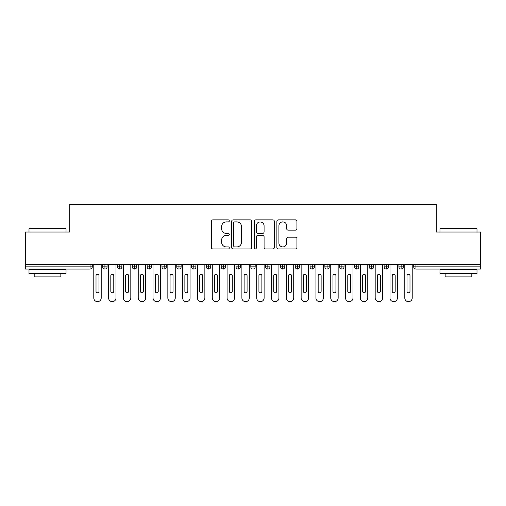 <?xml version="1.0" encoding="UTF-8"?>
<svg xmlns="http://www.w3.org/2000/svg" width="506" height="506" viewBox="0 0 506 506"><rect width="100%" height="100%" fill="white"/><g stroke="black" fill="none" stroke-linecap="round" stroke-linejoin="round"><path stroke-width="0.76" d="M229.307 220.894A1.018 1.018 0 0 0 228.288 219.876L212.843 219.876A1.455 1.455 0 0 0 211.388 221.331L211.388 247.497A1.455 1.455 0 0 0 212.843 248.952L228.288 248.952A1.018 1.018 0 0 0 229.307 247.934A1.018 1.018 0 0 0 228.288 246.915L226.29 246.915A4.649 4.649 0 0 1 221.634 242.266L221.634 240.084A4.649 4.649 0 0 1 226.29 235.429L228.288 235.429A1.018 1.018 0 0 0 229.307 234.411A1.018 1.018 0 0 0 228.288 233.399L226.29 233.399A4.649 4.649 0 0 1 221.634 228.744L221.634 226.561A4.649 4.649 0 0 1 226.29 221.913L228.288 221.913A1.018 1.018 0 0 0 229.307 220.894M295.485 230.122A1.455 1.455 0 0 0 296.94 228.674L296.94 221.331A1.455 1.455 0 0 0 295.485 219.876L278.332 219.876A1.455 1.455 0 0 0 276.877 221.331L276.877 247.497A1.455 1.455 0 0 0 278.332 248.952L295.485 248.952A1.455 1.455 0 0 0 296.94 247.497L296.94 238.63A1.455 1.455 0 0 0 295.485 237.175L288.142 237.175A1.455 1.455 0 0 0 286.687 238.63L286.687 243.025A3.89 3.89 0 0 1 282.803 246.915A3.89 3.89 0 0 1 278.914 243.025L278.914 225.802A3.89 3.89 0 0 1 282.803 221.913A3.89 3.89 0 0 1 286.687 225.802L286.687 228.674A1.455 1.455 0 0 0 288.142 230.122L295.485 230.122M25.3 264.48L480.7 264.48L480.7 232.045L436.273 232.045L436.273 204.348L69.727 204.348L69.727 232.045L25.3 232.045L25.3 266.845L90.055 266.845L90.055 264.48M251.729 221.331A1.455 1.455 0 0 0 250.274 219.876L233.121 219.876A1.455 1.455 0 0 0 231.666 221.331L231.666 247.497A1.455 1.455 0 0 0 233.121 248.952L250.274 248.952A1.455 1.455 0 0 0 251.729 247.497L251.729 221.331M255.726 219.876L272.879 219.876A1.455 1.455 0 0 1 274.334 221.331L274.334 247.497A1.455 1.455 0 0 1 272.879 248.952L265.536 248.952A1.455 1.455 0 0 1 264.081 247.497L264.081 236.884A1.455 1.455 0 0 0 262.633 235.429L257.763 235.429A1.455 1.455 0 0 0 256.308 236.884L256.308 247.934A1.018 1.018 0 0 1 255.29 248.952A1.018 1.018 0 0 1 254.271 247.934L254.271 221.331A1.455 1.455 0 0 1 255.726 219.876M92.275 264.48L92.275 266.845A2.22 2.22 0 0 1 90.055 269.065L25.3 269.065L25.3 266.845M480.7 264.48L480.7 269.065L415.945 269.065A2.22 2.22 0 0 1 413.725 266.845L413.725 264.48L413.725 266.845A2.22 2.22 0 0 0 415.945 269.065L415.945 266.845L480.7 266.845M104.938 264.48L104.938 266.845L102.718 266.845L102.718 264.48L102.718 266.845A2.22 2.22 0 0 0 104.938 269.065A2.22 2.22 0 0 0 107.089 266.845L107.089 264.48L107.089 266.845A2.22 2.22 0 0 1 104.938 269.065A2.22 2.22 0 0 1 102.718 266.845A2.22 2.22 0 0 0 104.938 269.065L104.938 266.845L107.089 266.845M90.055 269.065A2.22 2.22 0 0 0 92.275 266.845A2.22 2.22 0 0 1 90.055 269.065L90.055 266.845L92.275 266.845M119.751 264.48L119.751 266.845L117.525 266.845L117.525 264.48L117.525 266.845A2.22 2.22 0 0 0 119.751 269.065A2.22 2.22 0 0 0 121.895 266.845L121.895 264.48L121.895 266.845A2.22 2.22 0 0 1 119.751 269.065A2.22 2.22 0 0 1 117.525 266.845A2.22 2.22 0 0 0 119.751 269.065L119.751 266.845L121.895 266.845M134.558 264.48L134.558 266.845L132.338 266.845L132.338 264.48L132.338 266.845A2.22 2.22 0 0 0 134.558 269.065A2.22 2.22 0 0 0 136.709 266.845L136.709 264.48L136.709 266.845A2.22 2.22 0 0 1 134.558 269.065A2.22 2.22 0 0 1 132.338 266.845A2.22 2.22 0 0 0 134.558 269.065L134.558 266.845L136.709 266.845M149.371 264.48L149.371 269.065A2.22 2.22 0 0 1 147.145 266.845L147.145 264.48L147.145 266.845A2.22 2.22 0 0 0 149.371 269.065A2.22 2.22 0 0 0 151.515 266.845L151.515 264.48M164.178 264.48L164.178 269.065A2.22 2.22 0 0 1 161.958 266.845A2.22 2.22 0 0 0 164.178 269.065A2.22 2.22 0 0 1 161.958 266.845L161.958 264.48M166.329 264.48L166.329 266.845A2.22 2.22 0 0 1 164.178 269.065A2.22 2.22 0 0 0 166.329 266.845L161.958 266.845M178.991 264.48L178.991 266.845L176.765 266.845L176.765 264.48L176.765 266.845A2.22 2.22 0 0 0 178.991 269.065A2.22 2.22 0 0 0 181.135 266.845L181.135 264.48L181.135 266.845A2.22 2.22 0 0 1 178.991 269.065A2.22 2.22 0 0 1 176.765 266.845A2.22 2.22 0 0 0 178.991 269.065L178.991 266.845L181.135 266.845M193.798 269.065A2.22 2.22 0 0 1 191.578 266.845L191.578 264.48L191.578 266.845A2.22 2.22 0 0 0 193.798 269.065A2.22 2.22 0 0 0 195.948 266.845L195.948 264.48L195.948 266.845A2.22 2.22 0 0 1 193.798 269.065L193.798 266.845L195.948 266.845M208.605 264.48L208.605 266.845L206.385 266.845L206.385 264.48L206.385 266.845A2.22 2.22 0 0 0 208.605 269.065A2.22 2.22 0 0 0 210.755 266.845L210.755 264.48L210.755 266.845A2.22 2.22 0 0 1 208.605 269.065A2.22 2.22 0 0 1 206.385 266.845A2.22 2.22 0 0 0 208.605 269.065L208.605 266.845L210.755 266.845M223.418 264.48L223.418 269.065A2.22 2.22 0 0 1 221.198 266.845L221.198 264.48L221.198 266.845A2.22 2.22 0 0 0 223.418 269.065A2.22 2.22 0 0 0 225.562 266.845L225.562 264.48M238.225 264.48L238.225 269.065A2.22 2.22 0 0 1 236.005 266.845L236.005 264.48L236.005 266.845A2.22 2.22 0 0 0 238.225 269.065A2.22 2.22 0 0 0 240.375 266.845L240.375 264.48M253.038 264.48L253.038 269.065A2.22 2.22 0 0 1 250.818 266.845L250.818 264.48L250.818 266.845A2.22 2.22 0 0 0 253.038 269.065A2.22 2.22 0 0 0 255.182 266.845L255.182 264.48M267.845 264.48L267.845 266.845L265.625 266.845L265.625 264.48L265.625 266.845A2.22 2.22 0 0 0 267.845 269.065A2.22 2.22 0 0 0 269.995 266.845L269.995 264.48L269.995 266.845A2.22 2.22 0 0 1 267.845 269.065A2.22 2.22 0 0 1 265.625 266.845A2.22 2.22 0 0 0 267.845 269.065L267.845 266.845L269.995 266.845M282.658 264.48L282.658 266.845L280.438 266.845L280.438 264.48L280.438 266.845A2.22 2.22 0 0 0 282.658 269.065A2.22 2.22 0 0 0 284.802 266.845L284.802 264.48L284.802 266.845A2.22 2.22 0 0 1 282.658 269.065A2.22 2.22 0 0 1 280.438 266.845A2.22 2.22 0 0 0 282.658 269.065L282.658 266.845L284.802 266.845M297.465 264.48L297.465 266.845L295.245 266.845L295.245 264.48L295.245 266.845A2.22 2.22 0 0 0 297.465 269.065A2.22 2.22 0 0 0 299.615 266.845L299.615 264.48L299.615 266.845A2.22 2.22 0 0 1 297.465 269.065A2.22 2.22 0 0 1 295.245 266.845A2.22 2.22 0 0 0 297.465 269.065L297.465 266.845L299.615 266.845M312.278 264.48L312.278 269.065A2.22 2.22 0 0 1 310.051 266.845L310.051 264.48L310.051 266.845A2.22 2.22 0 0 0 312.278 269.065A2.22 2.22 0 0 0 314.422 266.845L314.422 264.48M327.085 264.48L327.085 269.065A2.22 2.22 0 0 1 324.865 266.845L324.865 264.48L324.865 266.845A2.22 2.22 0 0 0 327.085 269.065A2.22 2.22 0 0 0 329.235 266.845L329.235 264.48M341.898 264.48L341.898 266.845L339.671 266.845L339.671 264.48L339.671 266.845A2.22 2.22 0 0 0 341.898 269.065A2.22 2.22 0 0 0 344.042 266.845L344.042 264.48L344.042 266.845A2.22 2.22 0 0 1 341.898 269.065A2.22 2.22 0 0 1 339.671 266.845A2.22 2.22 0 0 0 341.898 269.065L341.898 266.845L344.042 266.845M356.705 264.48L356.705 269.065A2.22 2.22 0 0 1 354.485 266.845L354.485 264.48L354.485 266.845A2.22 2.22 0 0 0 356.705 269.065A2.22 2.22 0 0 0 358.855 266.845L358.855 264.48M371.518 264.48L371.518 269.065A2.22 2.22 0 0 1 369.291 266.845L369.291 264.48L369.291 266.845A2.22 2.22 0 0 0 371.518 269.065A2.22 2.22 0 0 0 373.662 266.845L373.662 264.48M386.325 264.48L386.325 269.065A2.22 2.22 0 0 1 384.105 266.845L384.105 264.48L384.105 266.845A2.22 2.22 0 0 0 386.325 269.065A2.22 2.22 0 0 0 388.475 266.845L388.475 264.48M401.132 264.48L401.132 269.065A2.22 2.22 0 0 1 398.911 266.845L398.911 264.48M403.282 264.48L403.282 266.845A2.22 2.22 0 0 1 401.132 269.065A2.22 2.22 0 0 0 403.282 266.845L398.911 266.845A2.22 2.22 0 0 0 401.132 269.065M193.798 264.48L193.798 266.845L191.578 266.845M234.721 221.913A1.018 1.018 0 0 0 233.702 222.931L233.702 245.897A1.018 1.018 0 0 0 234.721 246.915L236.827 246.915A4.649 4.649 0 0 0 241.482 242.266L241.482 226.561A4.649 4.649 0 0 0 236.827 221.913L234.721 221.913M264.081 225.872A3.89 3.89 0 0 0 260.198 221.982A3.89 3.89 0 0 0 256.308 225.872L256.308 231.944A1.455 1.455 0 0 0 257.763 233.399L262.633 233.399A1.455 1.455 0 0 0 264.081 231.944L264.081 225.872M93.793 297.945L93.793 264.48L93.793 297.945A3.7 3.7 0 0 0 97.5 301.652A3.7 3.7 0 0 0 101.2 297.945L101.2 264.48L101.2 297.945M98.98 275.732A1.48 1.48 0 0 0 97.5 274.252A1.48 1.48 0 0 0 96.013 275.732A1.48 1.48 0 0 1 97.5 274.252A1.48 1.48 0 0 1 98.98 275.732L98.98 291.285A1.48 1.48 0 0 1 97.5 292.765A1.48 1.48 0 0 1 96.013 291.285A1.48 1.48 0 0 0 97.5 292.765A1.48 1.48 0 0 0 98.98 291.285M96.013 291.285L96.013 275.732M108.607 297.945L108.607 264.48L108.607 297.945A3.7 3.7 0 0 0 112.307 301.652A3.7 3.7 0 0 0 116.007 297.945L116.007 264.48L116.007 297.945M113.787 275.732A1.48 1.48 0 0 0 112.307 274.252A1.48 1.48 0 0 0 110.827 275.732A1.48 1.48 0 0 1 112.307 274.252A1.48 1.48 0 0 1 113.787 275.732L113.787 291.285A1.48 1.48 0 0 1 112.307 292.765A1.48 1.48 0 0 1 110.827 291.285A1.48 1.48 0 0 0 112.307 292.765A1.48 1.48 0 0 0 113.787 291.285M123.413 297.945L123.413 264.48L123.413 297.945A3.7 3.7 0 0 0 127.12 301.652A3.7 3.7 0 0 0 130.82 297.945L130.82 264.48L130.82 297.945M128.6 275.732A1.48 1.48 0 0 0 127.12 274.252A1.48 1.48 0 0 0 125.633 275.732A1.48 1.48 0 0 1 127.12 274.252A1.48 1.48 0 0 1 128.6 275.732L128.6 291.285A1.48 1.48 0 0 1 127.12 292.765A1.48 1.48 0 0 1 125.633 291.285A1.48 1.48 0 0 0 127.12 292.765A1.48 1.48 0 0 0 128.6 291.285M138.227 297.945L138.227 264.48L138.227 297.945A3.7 3.7 0 0 0 141.927 301.652A3.7 3.7 0 0 0 145.627 297.945L145.627 264.48L145.627 297.945M143.407 275.732A1.48 1.48 0 0 0 141.927 274.252A1.48 1.48 0 0 0 140.447 275.732A1.48 1.48 0 0 1 141.927 274.252A1.48 1.48 0 0 1 143.407 275.732L143.407 291.285A1.48 1.48 0 0 1 141.927 292.765A1.48 1.48 0 0 1 140.447 291.285A1.48 1.48 0 0 0 141.927 292.765A1.48 1.48 0 0 0 143.407 291.285M153.033 297.945L153.033 264.48L153.033 297.945A3.7 3.7 0 0 0 156.733 301.652A3.7 3.7 0 0 0 160.44 297.945L160.44 264.48L160.44 297.945M158.22 275.732A1.48 1.48 0 0 0 156.733 274.252A1.48 1.48 0 0 0 155.253 275.732A1.48 1.48 0 0 1 156.733 274.252A1.48 1.48 0 0 1 158.22 275.732L158.22 291.285A1.48 1.48 0 0 1 156.733 292.765A1.48 1.48 0 0 1 155.253 291.285A1.48 1.48 0 0 0 156.733 292.765A1.48 1.48 0 0 0 158.22 291.285M110.827 291.285L110.827 275.732M125.633 291.285L125.633 275.732M140.447 291.285L140.447 275.732M155.253 291.285L155.253 275.732M29.449 228.339L65.584 228.339L66.027 228.788L29 228.788L29.449 228.339M47.513 273.512L29 273.512L29 269.812L66.027 269.812L66.027 273.512L47.513 273.512M60.846 273.512L60.846 276.915L34.187 276.915L34.187 273.512M440.416 228.339L476.551 228.339L477 228.788L439.973 228.788L440.416 228.339M458.487 273.512L439.973 273.512L439.973 269.812L477 269.812L477 273.512L458.487 273.512M471.813 273.512L471.813 276.915L445.153 276.915L445.153 273.512M167.847 297.945L167.847 264.48L167.847 297.945A3.7 3.7 0 0 0 171.547 301.652A3.7 3.7 0 0 0 175.247 297.945L175.247 264.48L175.247 297.945M173.027 275.732A1.48 1.48 0 0 0 171.547 274.252A1.48 1.48 0 0 0 170.067 275.732A1.48 1.48 0 0 1 171.547 274.252A1.48 1.48 0 0 1 173.027 275.732L173.027 291.285A1.48 1.48 0 0 1 171.547 292.765A1.48 1.48 0 0 1 170.067 291.285A1.48 1.48 0 0 0 171.547 292.765A1.48 1.48 0 0 0 173.027 291.285M170.067 291.285L170.067 275.732M182.653 297.945L182.653 264.48L182.653 297.945A3.7 3.7 0 0 0 186.353 301.652A3.7 3.7 0 0 0 190.06 297.945L190.06 264.48L190.06 297.945M187.84 275.732A1.48 1.48 0 0 0 186.353 274.252A1.48 1.48 0 0 0 184.873 275.732A1.48 1.48 0 0 1 186.353 274.252A1.48 1.48 0 0 1 187.84 275.732L187.84 291.285A1.48 1.48 0 0 1 186.353 292.765A1.48 1.48 0 0 1 184.873 291.285A1.48 1.48 0 0 0 186.353 292.765A1.48 1.48 0 0 0 187.84 291.285M184.873 291.285L184.873 275.732M197.466 297.945L197.466 264.48L197.466 297.945A3.7 3.7 0 0 0 201.167 301.652A3.7 3.7 0 0 0 204.867 297.945L204.867 264.48L204.867 297.945M202.647 275.732A1.48 1.48 0 0 0 201.167 274.252A1.48 1.48 0 0 0 199.687 275.732A1.48 1.48 0 0 1 201.167 274.252A1.48 1.48 0 0 1 202.647 275.732L202.647 291.285A1.48 1.48 0 0 1 201.167 292.765A1.48 1.48 0 0 1 199.687 291.285A1.48 1.48 0 0 0 201.167 292.765A1.48 1.48 0 0 0 202.647 291.285M199.687 291.285L199.687 275.732M212.273 297.945L212.273 264.48L212.273 297.945A3.7 3.7 0 0 0 215.973 301.652A3.7 3.7 0 0 0 219.68 297.945L219.68 264.48L219.68 297.945M217.453 275.732A1.48 1.48 0 0 0 215.973 274.252A1.48 1.48 0 0 0 214.493 275.732A1.48 1.48 0 0 1 215.973 274.252A1.48 1.48 0 0 1 217.453 275.732L217.453 291.285A1.48 1.48 0 0 1 215.973 292.765A1.48 1.48 0 0 1 214.493 291.285A1.48 1.48 0 0 0 215.973 292.765A1.48 1.48 0 0 0 217.453 291.285M214.493 291.285L214.493 275.732M227.08 297.945L227.08 264.48L227.08 297.945A3.7 3.7 0 0 0 230.787 301.652A3.7 3.7 0 0 0 234.487 297.945L234.487 264.48L234.487 297.945M232.267 275.732A1.48 1.48 0 0 0 230.787 274.252A1.48 1.48 0 0 0 229.307 275.732A1.48 1.48 0 0 1 230.787 274.252A1.48 1.48 0 0 1 232.267 275.732L232.267 291.285A1.48 1.48 0 0 1 230.787 292.765A1.48 1.48 0 0 1 229.307 291.285A1.48 1.48 0 0 0 230.787 292.765A1.48 1.48 0 0 0 232.267 291.285M229.307 291.285L229.307 275.732M241.893 297.945L241.893 264.48L241.893 297.945A3.7 3.7 0 0 0 245.593 301.652A3.7 3.7 0 0 0 249.3 297.945L249.3 264.48L249.3 297.945M247.073 275.732A1.48 1.48 0 0 0 245.593 274.252A1.48 1.48 0 0 0 244.113 275.732A1.48 1.48 0 0 1 245.593 274.252A1.48 1.48 0 0 1 247.073 275.732L247.073 291.285A1.48 1.48 0 0 1 245.593 292.765A1.48 1.48 0 0 1 244.113 291.285A1.48 1.48 0 0 0 245.593 292.765A1.48 1.48 0 0 0 247.073 291.285M244.113 291.285L244.113 275.732M256.7 297.945L256.7 264.48L256.7 297.945A3.7 3.7 0 0 0 260.407 301.652A3.7 3.7 0 0 0 264.107 297.945L264.107 264.48L264.107 297.945M261.887 275.732A1.48 1.48 0 0 0 260.407 274.252A1.48 1.48 0 0 0 258.927 275.732A1.48 1.48 0 0 1 260.407 274.252A1.48 1.48 0 0 1 261.887 275.732L261.887 291.285A1.48 1.48 0 0 1 260.407 292.765A1.48 1.48 0 0 1 258.927 291.285A1.48 1.48 0 0 0 260.407 292.765A1.48 1.48 0 0 0 261.887 291.285M258.927 291.285L258.927 275.732M271.513 297.945L271.513 264.48L271.513 297.945A3.7 3.7 0 0 0 275.213 301.652A3.7 3.7 0 0 0 278.92 297.945L278.92 264.48L278.92 297.945M276.693 275.732A1.48 1.48 0 0 0 275.213 274.252A1.48 1.48 0 0 0 273.733 275.732A1.48 1.48 0 0 1 275.213 274.252A1.48 1.48 0 0 1 276.693 275.732L276.693 291.285A1.48 1.48 0 0 1 275.213 292.765A1.48 1.48 0 0 1 273.733 291.285A1.48 1.48 0 0 0 275.213 292.765A1.48 1.48 0 0 0 276.693 291.285M273.733 291.285L273.733 275.732M286.32 297.945L286.32 264.48L286.32 297.945A3.7 3.7 0 0 0 290.027 301.652A3.7 3.7 0 0 0 293.727 297.945L293.727 264.48L293.727 297.945M291.507 275.732A1.48 1.48 0 0 0 290.027 274.252A1.48 1.48 0 0 0 288.546 275.732A1.48 1.48 0 0 1 290.027 274.252A1.48 1.48 0 0 1 291.507 275.732L291.507 291.285A1.48 1.48 0 0 1 290.027 292.765A1.48 1.48 0 0 1 288.546 291.285A1.48 1.48 0 0 0 290.027 292.765A1.48 1.48 0 0 0 291.507 291.285M288.546 291.285L288.546 275.732M301.133 297.945L301.133 264.48L301.133 297.945A3.7 3.7 0 0 0 304.833 301.652A3.7 3.7 0 0 0 308.534 297.945L308.534 264.48L308.534 297.945M306.313 275.732A1.48 1.48 0 0 0 304.833 274.252A1.48 1.48 0 0 0 303.353 275.732A1.48 1.48 0 0 1 304.833 274.252A1.48 1.48 0 0 1 306.313 275.732L306.313 291.285A1.48 1.48 0 0 1 304.833 292.765A1.48 1.48 0 0 1 303.353 291.285A1.48 1.48 0 0 0 304.833 292.765A1.48 1.48 0 0 0 306.313 291.285M303.353 291.285L303.353 275.732M315.94 297.945L315.94 264.48L315.94 297.945A3.7 3.7 0 0 0 319.647 301.652A3.7 3.7 0 0 0 323.347 297.945L323.347 264.48L323.347 297.945M321.127 275.732A1.48 1.48 0 0 0 319.647 274.252A1.48 1.48 0 0 0 318.16 275.732A1.48 1.48 0 0 1 319.647 274.252A1.48 1.48 0 0 1 321.127 275.732L321.127 291.285A1.48 1.48 0 0 1 319.647 292.765A1.48 1.48 0 0 1 318.16 291.285A1.48 1.48 0 0 0 319.647 292.765A1.48 1.48 0 0 0 321.127 291.285M318.16 291.285L318.16 275.732M330.753 297.945L330.753 264.48L330.753 297.945A3.7 3.7 0 0 0 334.453 301.652A3.7 3.7 0 0 0 338.153 297.945L338.153 264.48L338.153 297.945M335.933 275.732A1.48 1.48 0 0 0 334.453 274.252A1.48 1.48 0 0 0 332.973 275.732A1.48 1.48 0 0 1 334.453 274.252A1.48 1.48 0 0 1 335.933 275.732L335.933 291.285A1.48 1.48 0 0 1 334.453 292.765A1.48 1.48 0 0 1 332.973 291.285A1.48 1.48 0 0 0 334.453 292.765A1.48 1.48 0 0 0 335.933 291.285M332.973 291.285L332.973 275.732M345.56 297.945L345.56 264.48L345.56 297.945A3.7 3.7 0 0 0 349.267 301.652A3.7 3.7 0 0 0 352.967 297.945L352.967 264.48L352.967 297.945M350.747 275.732A1.48 1.48 0 0 0 349.267 274.252A1.48 1.48 0 0 0 347.78 275.732A1.48 1.48 0 0 1 349.267 274.252A1.48 1.48 0 0 1 350.747 275.732L350.747 291.285A1.48 1.48 0 0 1 349.267 292.765A1.48 1.48 0 0 1 347.78 291.285A1.48 1.48 0 0 0 349.267 292.765A1.48 1.48 0 0 0 350.747 291.285M347.78 291.285L347.78 275.732M360.373 297.945L360.373 264.48L360.373 297.945A3.7 3.7 0 0 0 364.073 301.652A3.7 3.7 0 0 0 367.773 297.945L367.773 264.48L367.773 297.945M365.553 275.732A1.48 1.48 0 0 0 364.073 274.252A1.48 1.48 0 0 0 362.593 275.732A1.48 1.48 0 0 1 364.073 274.252A1.48 1.48 0 0 1 365.553 275.732L365.553 291.285A1.48 1.48 0 0 1 364.073 292.765A1.48 1.48 0 0 1 362.593 291.285A1.48 1.48 0 0 0 364.073 292.765A1.48 1.48 0 0 0 365.553 291.285M362.593 291.285L362.593 275.732M375.18 297.945L375.18 264.48L375.18 297.945A3.7 3.7 0 0 0 378.88 301.652A3.7 3.7 0 0 0 382.587 297.945L382.587 264.48L382.587 297.945M380.367 275.732A1.48 1.48 0 0 0 378.88 274.252A1.48 1.48 0 0 0 377.4 275.732A1.48 1.48 0 0 1 378.88 274.252A1.48 1.48 0 0 1 380.367 275.732L380.367 291.285A1.48 1.48 0 0 1 378.88 292.765A1.48 1.48 0 0 1 377.4 291.285A1.48 1.48 0 0 0 378.88 292.765A1.48 1.48 0 0 0 380.367 291.285M377.4 291.285L377.4 275.732M389.993 297.945L389.993 264.48L389.993 297.945A3.7 3.7 0 0 0 393.693 301.652A3.7 3.7 0 0 0 397.393 297.945L397.393 264.48L397.393 297.945M395.173 275.732A1.48 1.48 0 0 0 393.693 274.252A1.48 1.48 0 0 0 392.213 275.732A1.48 1.48 0 0 1 393.693 274.252A1.48 1.48 0 0 1 395.173 275.732L395.173 291.285A1.48 1.48 0 0 1 393.693 292.765A1.48 1.48 0 0 1 392.213 291.285A1.48 1.48 0 0 0 393.693 292.765A1.48 1.48 0 0 0 395.173 291.285M392.213 291.285L392.213 275.732M404.8 297.945L404.8 264.48L404.8 297.945A3.7 3.7 0 0 0 408.5 301.652A3.7 3.7 0 0 0 412.207 297.945L412.207 264.48L412.207 297.945M409.986 275.732A1.48 1.48 0 0 0 408.5 274.252A1.48 1.48 0 0 0 407.02 275.732A1.48 1.48 0 0 1 408.5 274.252A1.48 1.48 0 0 1 409.986 275.732L409.986 291.285A1.48 1.48 0 0 1 408.5 292.765A1.48 1.48 0 0 1 407.02 291.285A1.48 1.48 0 0 0 408.5 292.765A1.48 1.48 0 0 0 409.986 291.285M407.02 291.285L407.02 275.732M415.945 264.48L415.945 266.845L413.725 266.845M147.145 266.845A2.22 2.22 0 0 0 149.371 269.065A2.22 2.22 0 0 0 151.515 266.845L147.145 266.845M221.198 266.845A2.22 2.22 0 0 0 223.418 269.065A2.22 2.22 0 0 0 225.562 266.845L221.198 266.845M236.005 266.845A2.22 2.22 0 0 0 238.225 269.065A2.22 2.22 0 0 0 240.375 266.845L236.005 266.845M250.818 266.845A2.22 2.22 0 0 0 253.038 269.065A2.22 2.22 0 0 0 255.182 266.845L250.818 266.845M310.051 266.845A2.22 2.22 0 0 0 312.278 269.065A2.22 2.22 0 0 0 314.422 266.845L310.051 266.845M324.865 266.845A2.22 2.22 0 0 0 327.085 269.065A2.22 2.22 0 0 0 329.235 266.845L324.865 266.845M354.485 266.845L358.855 266.845A2.22 2.22 0 0 1 356.705 269.065M369.291 266.845A2.22 2.22 0 0 0 371.518 269.065A2.22 2.22 0 0 0 373.662 266.845L369.291 266.845M384.105 266.845A2.22 2.22 0 0 0 386.325 269.065A2.22 2.22 0 0 0 388.475 266.845L384.105 266.845M29 232.045L29 228.788M37.444 269.812L37.444 269.065M57.583 269.812L57.583 269.065M66.027 232.045L66.027 228.788M439.973 232.045L439.973 228.788M448.417 269.812L448.417 269.065M468.556 269.812L468.556 269.065M477 232.045L477 228.788"/></g></svg>
